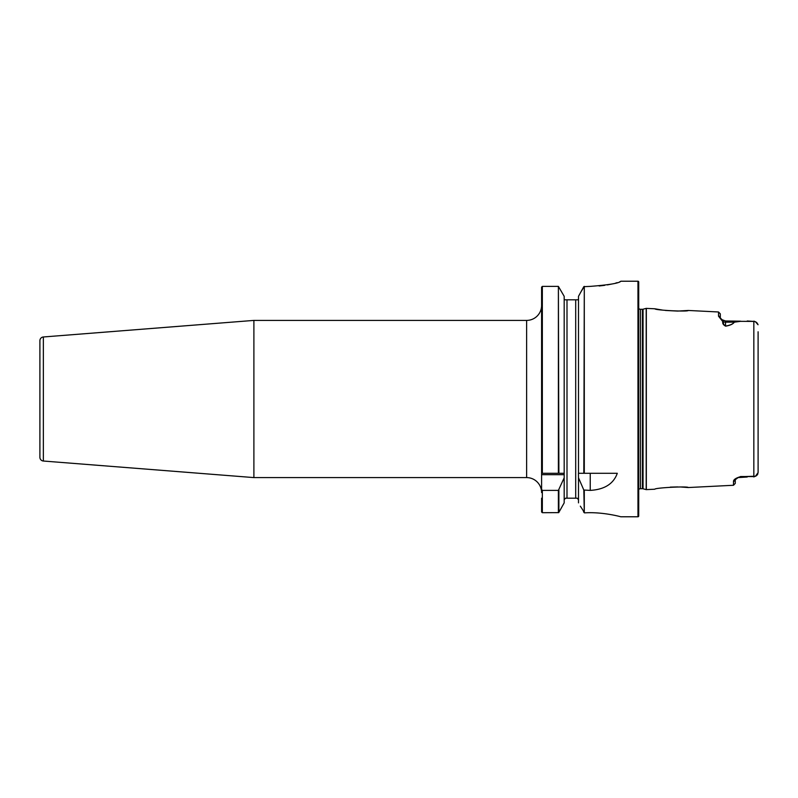 <?xml version="1.0" encoding="UTF-8"?>
<svg xmlns="http://www.w3.org/2000/svg" width="798" height="798" viewBox="0 0 798 798"><rect width="100%" height="100%" fill="white"/><g stroke="black" fill="none" stroke-linecap="round" stroke-linejoin="round"><path stroke-width="1.2" d="M253.894 320.407L43.351 336.975A3.741 3.741 0 0 0 39.9 340.706L39.9 457.294A3.741 3.741 0 0 0 43.351 461.025L253.894 477.593L253.894 320.407L526.62 320.407A14.972 14.972 0 0 0 541.593 305.435M253.894 477.593L526.62 477.593A14.972 14.972 0 0 1 541.593 492.566M662.659 310.113L654.859 308.786C654.659 310.223 688.475 311.958 688.255 310.462L677.721 311.08M670.29 487.119L677.721 486.92M680.624 486.98L688.255 487.538C688.425 486.042 654.609 487.787 654.859 489.214L646.2 489.623L646.2 308.377L654.859 308.786M638.709 489.573A2.244 2.244 0 0 1 640.485 488.705L642.47 488.705A2.244 2.244 0 0 1 643.048 488.785L646.2 489.623M642.47 488.705L642.47 309.295A2.244 2.244 0 0 0 643.048 309.215L646.2 308.377M642.47 309.295L640.485 309.295A2.244 2.244 0 0 1 638.709 308.427M580.326 506.151L584.685 512.865C602.759 511.688 621.253 516.875 620.764 516.775L637.961 516.775A0.748 0.748 0 0 0 638.709 516.027L638.709 281.973A0.748 0.748 0 0 0 637.961 281.225L620.804 281.225M758.05 324.756L755.467 321.764L753.831 321.414L740.514 321.335L734.36 322.163C733.003 324.088 730.09 325.414 725.631 326.163C723.277 324.906 722.34 323.399 722.828 321.644L718.519 316.178L718.519 311.978L688.255 310.462M735.267 479.528L735.257 479.688A1.875 1.786 180 0 1 733.492 481.304L733.492 485.274L688.255 487.538M733.492 481.304C733.631 479.538 735.975 477.992 740.514 476.665L755.467 476.236L758.1 472.625L758.1 331.769M620.186 281.724L620.804 281.285C619.029 283.23 608.844 284.926 590.241 286.382L583.817 286.662L578.5 296.317L578.5 473.294L617.293 473.294C613.532 483.827 604.515 489.533 590.241 490.391L583.817 490.032L578.5 477.803L578.44 473.294L583.817 473.294L584.296 286.382L584.296 473.294M542.341 490.391L542.341 512.705L541.593 511.977L542.341 512.705L558.7 512.635L564.186 502.87L564.186 477.803L558.391 490.391L542.341 490.391L541.593 489.423L541.593 287.13L542.341 286.392L541.593 287.13L542.341 286.392L542.341 473.294L564.186 473.294L564.186 296.327L558.391 286.392L542.341 286.392L541.593 287.13L542.341 286.392L541.593 287.13L542.341 286.392L541.593 287.13L541.593 299.819M541.593 511.977L541.593 498.181M541.593 473.294L558.391 473.294L558.391 286.392L558.879 473.294L564.186 473.294L564.186 477.803M578.5 502.87L578.5 477.803M564.266 499.578L565.563 498.181L577.134 498.181L578.42 499.578M564.515 299.819L564.186 298.881L564.515 299.819L578.181 299.819L578.5 298.881L578.181 299.819M584.555 512.835L583.518 511.897M599.138 285.983L604.694 285.335M607.368 284.906L611.866 284.018M615.677 283.081L617.183 282.652M619.547 281.894L620.206 281.634M577.134 498.181L575.697 498.181L575.697 299.819M561.702 507.348L558.7 512.635M564.186 502.87L563.907 503.378M580.984 291.799L584.296 286.382M584.296 490.391L584.296 512.785L583.817 490.032M734.36 322.163A1.875 1.666 -0.4 0 0 734.26 322.163L725.542 322.163L725.542 320.986L722.15 319.749L723.467 321.784C723.068 323.38 723.756 324.806 725.542 326.073C729.971 325.355 732.873 324.048 734.26 322.163L740.514 321.335M725.542 320.986L740.514 321.185M747.217 320.986L753.831 321.414L753.831 476.586L740.514 476.516M677.642 311.08L665.372 310.452M758.1 466.231L758.1 472.625M753.881 321.125L755.915 321.973M756.674 322.472L757.97 324.417M757.891 473.812L757.182 475.029M756.584 475.598L755.915 476.027M39.9 451.907L39.9 439.548M718.519 311.978L720.305 313.843L720.305 317.863A1.875 1.786 180 0 0 718.519 316.178M738.01 477.643L735.267 479.678L735.267 483.408L733.492 485.274M740.514 476.665L738.11 477.593L747.217 477.014M722.828 321.644A1.875 1.666 180 0 1 723.467 321.784A5.237 4.668 0 0 0 725.542 322.163L725.542 326.073A1.875 0.738 77.4 0 1 725.631 326.163M43.351 336.975L43.351 461.025M646.34 489.643L646.34 308.357M643.048 488.785L643.048 309.215M640.485 488.705L640.485 309.295M637.961 516.775L637.961 281.225M526.62 477.593L526.62 320.407M558.391 512.705L558.391 490.391M558.879 490.032L558.879 512.426M566.999 498.181L566.999 299.819M590.241 490.391L590.241 473.294M564.186 474.69L541.593 474.69M755.467 476.236L753.761 476.925L755.467 476.236M720.305 317.953L721.961 319.579M735.237 479.738L738.11 477.593"/></g></svg>

